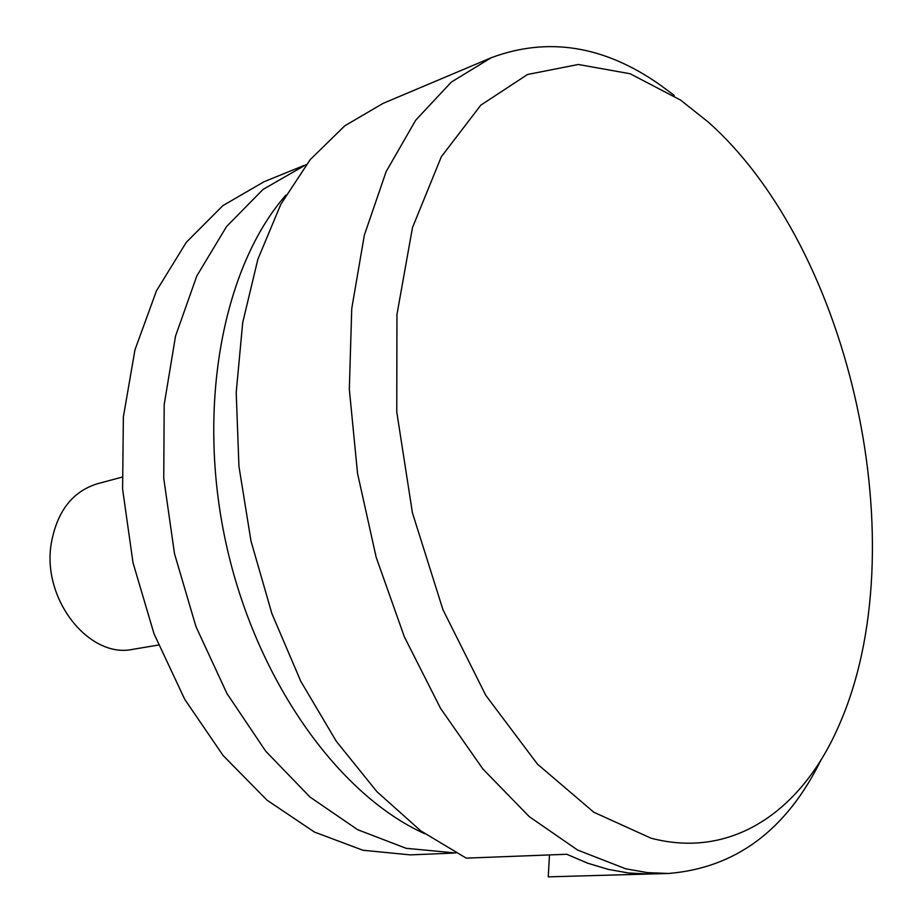 <?xml version="1.0" encoding="UTF-8"?>
<svg xmlns="http://www.w3.org/2000/svg" width="923" height="923" viewBox="0 0 923 923"><rect width="100%" height="100%" fill="white"/><g stroke="black" fill="none" stroke-linecap="round" stroke-linejoin="round"><path stroke-width="1.38" d="M680.586 100.076L708.414 122.205C852.067 250.248 916.885 548.585 839.295 724.693C803.218 808.871 733.808 859.959 650.969 838.176L593.824 812.24L537.451 764.129L485.81 695.377L442.948 609.699L412.431 512.842L396.763 411.935L396.948 314.57L412.454 227.681L441.344 156.725L480.802 105.164L527.541 74.486L578.306 64.483L630.144 73.748L680.586 100.076M821.158 759.664C786.638 830.008 735.746 867.943 668.483 873.47L647.404 872.616L625.782 868.82L577.636 850.071L529.341 816.705L482.937 769.067L440.548 708.368L404.332 636.778L376.169 557.25L357.536 473.407L349.321 389.218L351.744 308.605L364.354 235.111L386.149 171.609L415.696 120.198L451.324 82.089L491.267 57.711C548.1 36.585 604.38 45.665 660.13 84.928L674.205 95.357M668.483 873.47L548.25 876.85L648.154 874.023L628.378 872.973L608.13 869.362L587.536 863.143L566.722 854.26L466.219 858.136L420.773 830.862L376.896 791.657L336.318 741.319L300.794 681.301L271.916 613.68L250.987 541.028L238.942 466.3L236.207 392.517L242.703 322.612L257.886 259.19L280.811 204.329L310.255 159.564L344.81 125.805L383.045 103.399L491.267 57.711M549.473 854.929L548.25 876.85M121.974 477.156L97.169 483.814C72.282 491.636 56.972 511.561 51.238 543.589C41.731 599.5 89.473 659.137 133.12 649.273L158.444 645.05M285.865 195.145C223.516 266.147 195.976 405.243 225.835 542.505C255.613 679.778 338.383 794.899 424.568 833.642M306.251 164.582L262.997 189.457L226.585 226.516L196.83 275.908L175.543 336.064L164.19 404.597L163.752 478.345L174.493 553.65L195.964 626.636L226.966 693.554L265.72 751.195L310.059 797.103L357.628 829.685L406.12 848.306L455.8 852.99M304.082 165.448L264.024 181.75L222.858 205.633L186.342 242.253L156.448 290.837L134.954 349.875L123.359 416.977L122.609 489.098L132.993 562.672L154.072 633.916L184.681 699.23L223.066 755.476L267.116 800.264L314.478 832.073L362.889 850.245L410.262 854.883L453.47 853.106"/></g></svg>
